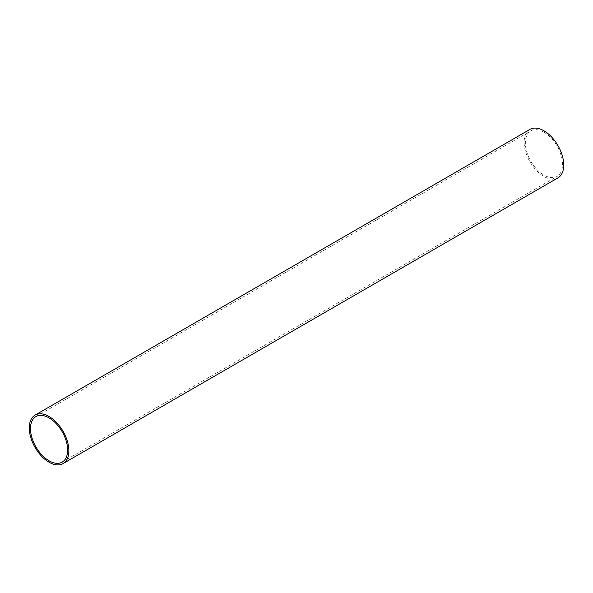 <?xml version="1.0" encoding="UTF-8"?>
<svg xmlns="http://www.w3.org/2000/svg" width="593" height="593" viewBox="0 0 593 593"><rect width="100%" height="100%" fill="white"/><g stroke="black" fill="none" stroke-linecap="round" stroke-linejoin="round"><path stroke-width="0.44" stroke-dasharray="2.96 2.22" d="M529.942 129.4A27.997 16.159 -120 0 0 525.65 151.83A27.997 16.159 -120 0 0 543.937 176.499A27.997 16.159 -120 0 0 557.931 177.885M543.937 132.195A26.27 15.166 -120 0 0 530.802 130.89A26.27 15.166 -120 0 0 526.769 151.941A26.27 15.166 -120 0 0 543.937 175.098A26.27 15.166 -120 0 0 557.072 176.395A26.27 15.166 -120 0 0 561.097 155.344A26.27 15.166 -120 0 0 543.937 132.195M35.928 416.605L530.802 130.89M62.198 462.11L557.072 176.395"/><path stroke-width="0.89" d="M63.058 463.6L557.931 177.885A27.997 16.159 -120 0 0 562.223 155.455A27.997 16.159 -120 0 0 543.937 130.786A27.997 16.159 -120 0 0 529.942 129.4L35.069 415.115A27.997 16.159 60 0 1 49.063 416.501A27.997 16.159 60 0 1 67.35 441.17A27.997 16.159 60 0 1 63.058 463.6A27.997 16.159 60 0 1 49.063 462.214A27.997 16.159 60 0 1 30.777 437.545A27.997 16.159 60 0 1 35.069 415.115M49.063 417.902A26.27 15.166 -120 0 0 35.928 416.605A26.27 15.166 -120 0 0 31.903 437.656A26.27 15.166 -120 0 0 49.063 460.805A26.27 15.166 -120 0 0 62.198 462.11A26.27 15.166 -120 0 0 66.231 441.059A26.27 15.166 -120 0 0 49.063 417.902"/></g></svg>
